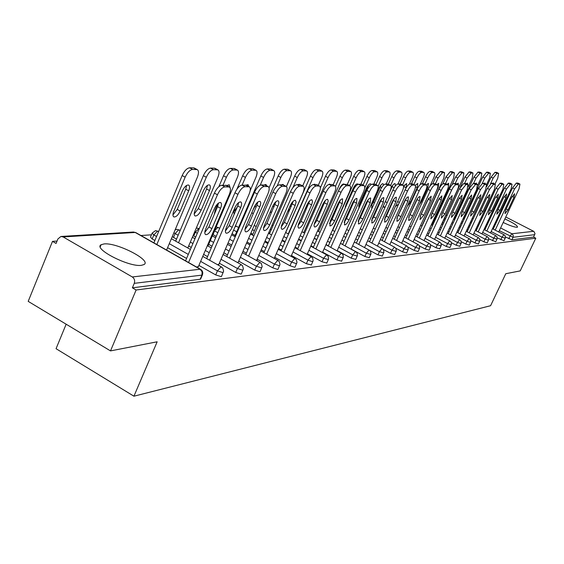 <?xml version="1.0" encoding="UTF-8"?>
<svg xmlns="http://www.w3.org/2000/svg" width="564" height="564" viewBox="0 0 564 564"><rect width="100%" height="100%" fill="white"/><g stroke="black" fill="none" stroke-linecap="round" stroke-linejoin="round"><path stroke-width="0.85" d="M496.99 219.065L497.695 219.502M503.194 222.477C509.849 225.635 514.46 227.236 517.033 227.285L517.519 227.123C517.526 225.586 513.31 222.851 504.872 218.917M104.114 243.923L101.132 244.72C92.834 248.738 128.966 267.294 141.395 265.334L144.074 264.53C151.808 260.307 116.981 242.4 104.114 243.923M66.15 324.201L56.055 348.7L133.929 396.196L490.588 305.716L505.781 273.716L520.205 270.896L535.8 238.191L136.114 290.002L110.509 350.9L28.2 301.366L52.501 241.357L56.076 243.444L57.873 239.009L60.919 236.471L63.154 236.936L132.3 276.959L200.114 269.239L135.226 232.467L63.154 236.936M456.551 214.687L455.627 214.743M447.181 215.3L446.364 215.356M151.427 234.828L140.937 235.519M57.042 241.061L52.501 241.357M200.735 278.785L200.171 279.25L132.378 287.823L136.114 290.002M200.171 279.25L201.947 275.112L134.267 283.339L132.378 287.823M134.267 283.339C135.106 280.646 134.451 278.524 132.3 276.959M492.957 210.435L493.754 210.844M499.478 213.777L500.212 214.151M505.774 217.006L533.875 231.423L535.003 233.574L533.607 237.063L535.8 238.191M133.929 396.196L157.159 341.791L110.509 350.9M499.048 216.625L498.259 216.364M196.547 267.033L198.429 266.539M504.012 240.736L497.236 237.881M533.607 237.063L511.865 239.813L505.464 236.986M487.24 242.844L483.87 241.808L479.894 239.735M469.262 245.107L465.744 244.05L461.267 241.702M449.945 247.54L446.258 246.454L441.196 243.782M429.134 250.162L425.263 249.041L419.482 245.974M406.644 252.989L402.576 251.847L395.886 248.273M382.272 256.049L377.979 254.879L369.977 250.578M355.764 259.377L351.217 258.185L337.216 250.585M328.354 245.777L326.041 244.522M316.82 239.517L314.324 238.163M326.831 263.007L322.009 261.788L307.394 253.786M297.834 248.555L295.148 247.088M285.187 241.632L282.282 240.038M269.74 233.172L268.746 232.629M295.127 266.983L294.739 267.287L289.981 265.743L274.71 257.297M264.354 251.572L261.231 249.845M250.409 243.859L247.039 241.998M235.146 235.421L232.058 233.715M195.673 237.084L193.071 235.604M260.223 271.354L259.778 271.707L254.724 270.093L238.72 261.153M227.454 254.85L223.816 252.82M212.008 246.214L208.666 244.353M237.444 262.514L238.283 262.161M154.881 240.49L152.174 238.96L150.489 237.07L152.033 233.39M221.617 276.177L221.095 276.6L215.709 274.915L198.909 265.404M186.578 258.432L167.593 247.688M217.542 264.713L218.874 264.29M176.511 239.143L172.267 236.626M241.413 273.702L240.941 274.09L235.717 272.44L219.333 263.226M207.552 256.599L203.625 254.392M191.267 247.441L188.658 245.974M256.352 260.427L257.113 260.342L256.74 260.131M216.209 236.415L212.868 234.553M278.101 269.113L277.692 269.444L272.786 267.865L257.156 259.179M246.362 253.173L242.992 251.304M231.698 245.023L228.053 242.999M311.349 264.953L306.372 263.719L291.433 255.499M281.492 250.028L278.595 248.442M268.217 242.731L265.087 241.011M252.848 234.279L250.86 233.179M341.622 261.153L336.941 259.948L322.636 252.15M313.436 247.138L310.947 245.777M301.366 240.56L298.68 239.094M369.307 257.678L364.887 256.493L351.161 249.084M342.623 244.466L340.473 243.303M331.597 238.509L329.277 237.254M394.708 254.491L390.528 253.328L383.266 249.436M418.114 251.544L414.145 250.416L407.934 247.11M439.737 248.83L435.958 247.723L430.558 244.868M459.78 246.306L456.177 245.227L451.426 242.724M478.413 243.958L474.966 242.908L470.75 240.701M495.77 241.773L488.72 238.791M218.487 203.082L217.577 206.657L208.906 226.947L204.81 232.424M185.57 260.808L214.405 193.128C216.682 188.355 219.135 185.725 221.772 185.239L226.594 185.507M221.772 185.239L224.81 186.881L229.245 186.945C230.859 187.904 230.866 190.442 229.259 194.552L198.295 266.835M188.559 262.507L217.443 194.784L214.405 193.128M220.58 208.299L211.888 228.603C209.857 232.721 207.813 234.73 205.74 234.645C204.513 233.961 204.499 232.079 205.698 228.998L214.44 208.532C216.47 204.415 218.508 202.413 220.552 202.525C221.793 203.251 221.8 205.176 220.58 208.299L217.577 206.657M224.81 186.881C222.181 187.375 219.727 190.012 217.443 194.784M180.177 211.021L188.7 190.829C189.892 187.72 189.842 185.789 188.545 185.034C186.43 184.872 184.365 186.832 182.362 190.921L173.79 211.267C172.619 214.341 172.676 216.231 173.959 216.95C176.102 217.084 178.175 215.103 180.177 211.021L177.237 209.392L185.746 189.208L186.606 185.429M166.591 250.056L197.365 177.223C198.93 173.134 198.866 170.589 197.174 169.581L192.592 169.419C189.885 169.856 187.403 172.45 185.154 177.188L182.165 175.559L153.887 242.858M156.827 244.522L185.154 177.188M196.554 169.468L193.579 167.86L189.603 167.804L192.592 169.419M172.944 214.912L177.237 209.392M193.579 167.86L194.587 168.185M182.165 175.559C184.414 170.821 186.888 168.234 189.603 167.804M238.664 202.554L237.754 205.945L229.252 225.713L225.417 230.951M206.692 258.608L234.934 192.768C237.162 188.122 239.531 185.563 242.034 185.084L246.567 185.33M242.034 185.084L245.002 186.691L249.196 186.747C250.726 187.678 250.698 190.146 249.112 194.164L218.747 264.579M209.618 260.251L237.916 194.383L234.934 192.768M240.694 207.545L232.171 227.327C230.197 231.318 228.23 233.277 226.27 233.207C225.106 232.544 225.121 230.711 226.305 227.694L234.871 207.763C236.852 203.766 238.805 201.82 240.743 201.919C241.914 202.617 241.9 204.492 240.694 207.545L237.754 205.945M245.002 186.691C242.506 187.17 240.144 189.737 237.916 194.383M257.804 202.053L256.902 205.275L248.562 224.535L244.973 229.555M226.728 256.514L254.413 192.43C256.585 187.904 258.862 185.415 261.245 184.943L265.524 185.168M261.245 184.943L264.156 186.508L268.126 186.557C269.571 187.459 269.522 189.871 267.956 193.79L238.163 262.436M229.597 258.122L257.325 194.002L254.413 192.43M259.778 206.833L251.424 226.108C249.499 229.992 247.61 231.903 245.756 231.839C244.649 231.198 244.684 229.407 245.848 226.46L254.258 207.044C256.183 203.153 258.058 201.256 259.898 201.348C261.005 202.018 260.97 203.851 259.778 206.833L256.902 205.275M264.156 186.508C261.781 186.98 259.503 189.476 257.325 194.002M275.986 201.588L266.913 223.422L263.55 228.216M245.77 254.54L272.898 192.105C275.028 187.699 277.227 185.267 279.497 184.816L283.537 185.013M279.497 184.816L282.345 186.332L286.11 186.381C287.485 187.248 287.4 189.603 285.863 193.438L256.627 260.392M248.576 256.098L275.754 193.635L272.898 192.105M277.918 206.156L269.719 224.951C267.844 228.73 266.025 230.591 264.262 230.542C263.212 229.922 263.268 228.173 264.417 225.29L272.666 206.353C274.541 202.575 276.353 200.721 278.094 200.798C279.145 201.454 279.088 203.237 277.918 206.156L275.098 204.633M282.345 186.332C280.082 186.79 277.883 189.229 275.754 193.635M293.28 201.151L284.376 222.364L281.232 226.939M263.874 252.658L290.481 191.795C292.561 187.495 294.69 185.126 296.854 184.682L300.675 184.865M296.854 184.682L299.646 186.169L303.213 186.212C304.518 187.051 304.412 189.349 302.896 193.107L274.231 258.382M266.631 254.181L293.28 193.29L290.481 191.795M295.169 205.515L287.125 223.852C285.299 227.532 283.544 229.351 281.866 229.301L281.168 227.962L281.662 225.233L290.171 205.698C292.004 202.018 293.745 200.213 295.402 200.283L296.107 202.053L295.169 205.515L292.406 204.027M299.646 186.169C297.482 186.613 295.36 188.989 293.28 193.29M309.749 200.742L301.007 221.349L298.067 225.713M281.119 250.867L307.218 191.506C309.255 187.311 311.307 184.992 313.38 184.562L317.003 184.731M315.234 184.548L314.811 184.16L313.373 184.562L316.115 186.014L319.506 186.057C320.747 186.867 320.62 189.109 319.125 192.782L291.066 256.338M283.819 252.355L309.96 192.966L307.218 191.506M311.61 204.894L303.707 222.808C301.923 226.39 300.231 228.159 298.638 228.124L297.982 226.813L298.49 224.148L306.844 205.077C308.628 201.489 310.306 199.726 311.885 199.79L312.541 201.517L311.61 204.894L308.896 203.449M316.115 186.014C314.049 186.444 311.998 188.764 309.96 192.966M201.122 210.21L209.484 190.54C210.661 187.502 210.633 185.619 209.406 184.886C207.404 184.738 205.423 186.649 203.47 190.625L195.059 210.442C193.903 213.439 193.938 215.286 195.158 215.977C197.181 216.097 199.17 214.172 201.122 210.21L198.246 208.624L206.593 188.961L207.46 185.344M187.812 247.977L217.887 177.286C219.438 173.289 219.41 170.807 217.803 169.842L213.467 169.686C210.894 170.117 208.511 172.64 206.311 177.251L203.378 175.665L175.665 241.138M178.548 242.76L206.311 177.251M217.225 169.736L214.313 168.171L210.541 168.114L213.467 169.686M194.206 213.925L198.246 208.624M214.313 168.171L215.237 168.46M203.378 175.665C205.578 171.054 207.968 168.537 210.541 168.114M217.845 203.59L215.251 209.66L214.461 213.939M230.02 187.586L229.21 184.752L226.806 185.619M207.961 246.01L237.373 177.35C238.903 173.437 238.903 171.019 237.381 170.088L233.277 169.94C230.831 170.363 228.533 172.817 226.383 177.315L223.513 175.764L218.86 186.677M223.006 185.225L226.383 177.315M236.845 169.99L233.997 168.46L230.415 168.403L233.277 169.94M214.398 212.981L215.117 212.402M227.207 185.838L227.25 185.274M233.997 168.46L234.843 168.728M223.513 175.764C225.656 171.273 227.962 168.819 230.415 168.403M235.428 206.607L233.672 211.387L234.138 214.045M248.851 186.557L248.026 184.618L246.172 185.133M250.212 190.597L255.901 177.399C257.403 173.585 257.438 171.223 255.993 170.321L252.094 170.18C249.767 170.589 247.547 172.986 245.446 177.371L242.633 175.862L236.915 189.187M242.132 185.084L245.446 177.371M255.492 170.229L252.7 168.735L249.295 168.685L252.094 170.18M233.588 212.085L237.148 207.192L238.219 204.704M252.7 168.735L253.476 168.974M242.633 175.862C244.734 171.484 246.954 169.087 249.295 168.685M251.911 212.466L252.594 213.354L253.405 213.34M266.687 185.789L265.94 184.498L264.276 184.922M269.056 187.763L273.533 177.456C275.013 173.719 275.07 171.414 273.702 170.54L270.001 170.413C267.773 170.814 265.637 173.148 263.578 177.427L260.822 175.954L234.68 236.499M260.216 185.203L263.578 177.427M273.237 170.455L270.494 169.003L267.251 168.953L270.001 170.413M252.869 210.245L256.648 203.174M270.494 169.003L271.213 169.221M260.822 175.954C262.873 171.682 265.024 169.348 267.251 168.953M269.959 212.572L271.989 211.761M283.579 185.034L283.001 184.379L281.422 184.802M286.392 186.536L290.333 177.505C291.799 173.846 291.877 171.597 290.573 170.751L287.055 170.631C284.926 171.019 282.86 173.303 280.844 177.477L278.144 176.038L252.489 235.11M277.15 185.972L280.844 177.477M290.136 170.673L287.45 169.249L284.362 169.207L287.055 170.631M287.45 169.249L288.112 169.454M278.144 176.038C280.153 171.872 282.226 169.595 284.362 169.207M325.449 200.354L316.876 220.39L314.134 224.535M297.566 249.168L323.172 191.224C325.167 187.128 327.155 184.872 329.129 184.449L332.57 184.597M329.129 184.449L331.815 185.859L335.044 185.901C336.222 186.691 336.081 188.884 334.6 192.479L307.119 254.399M300.21 250.613L325.858 192.648L323.172 191.224M327.282 204.309L319.52 221.807C317.779 225.297 316.15 227.031 314.627 227.003L314.014 225.727L314.529 223.111L322.735 204.478C324.476 200.988 326.098 199.268 327.606 199.318L328.213 201.003L327.282 204.309L324.624 202.899M331.815 185.859C329.841 186.289 327.853 188.552 325.858 192.648M287.569 211.634L290.375 208.666M299.717 184.661L299.272 184.266L297.764 184.682M302.685 185.937L306.358 177.554C307.81 173.973 307.909 171.773 306.661 170.955L303.319 170.843C301.282 171.223 299.28 173.451 297.306 177.526L294.655 176.123L269.472 233.778M292.836 187.749L297.306 177.526M306.259 170.878L303.622 169.489L300.675 169.447L303.319 170.843M303.622 169.489L304.236 169.672M294.655 176.123C296.629 172.048 298.631 169.827 300.675 169.447M340.437 199.994L332.027 219.466L329.468 223.407M313.26 247.54L338.393 190.963C340.346 186.959 342.27 184.752 344.167 184.336L347.431 184.477M344.167 184.336L346.797 185.718L349.87 185.753C350.998 186.522 350.836 188.665 349.377 192.19L322.453 252.559M315.854 248.957L341.03 192.352L338.393 190.963M342.242 203.752L334.621 220.855C332.922 224.261 331.343 225.952 329.891 225.931L330.243 221.13L337.906 203.914C339.606 200.509 341.171 198.824 342.609 198.866L342.242 203.752L339.641 202.37M346.797 185.718C344.907 186.134 342.982 188.348 341.03 192.352M304.842 209.618L309.107 201.418M318.237 185.387L321.67 177.604C323.094 174.093 323.214 171.942 322.03 171.146L318.843 171.04C316.89 171.414 314.952 173.592 313.02 177.575L310.419 176.208L285.694 232.516M288.253 233.912L313.02 177.575M321.649 171.075L319.062 169.722L316.249 169.679L318.843 171.04M319.062 169.722L319.633 169.891M310.419 176.208C312.35 172.224 314.296 170.046 316.249 169.679M354.749 199.656L346.507 218.585L344.125 222.322M328.255 245.996L352.93 190.71C354.848 186.79 356.709 184.632 358.528 184.231L361.63 184.357M358.528 184.231L361.108 185.584L364.041 185.619C365.119 186.36 364.936 188.454 363.498 191.908L337.117 250.804M330.807 247.377L355.517 192.07L352.93 190.71M356.547 203.216L349.053 219.946C347.396 223.266 345.866 224.923 344.477 224.909L344.865 220.207L352.394 203.371C354.058 200.044 355.574 198.401 356.949 198.436L356.547 203.216L353.988 201.863M361.108 185.584C359.296 185.986 357.435 188.15 355.517 192.07M330.067 184.442L329.665 184.061L327.458 185.196M333.098 184.879L336.306 177.646C337.716 174.205 337.85 172.105 336.722 171.329L333.676 171.23C331.808 171.597 329.933 173.726 328.036 177.625L325.484 176.278L320.366 187.882M303.714 232.678L328.036 177.625M336.363 171.266L333.825 169.94L331.131 169.898L333.676 171.23M333.825 169.94L334.353 170.095M325.484 176.278C327.374 172.387 329.256 170.257 331.131 169.898M368.44 199.346L360.361 217.746L358.154 221.278M342.602 244.515L366.833 190.463C368.715 186.635 370.52 184.527 372.261 184.132L375.222 184.245M372.261 184.132L374.792 185.45L377.598 185.486C378.62 186.205 378.43 188.256 377.013 191.647L351.139 249.133M345.105 245.869L369.378 191.795L366.833 190.463M370.224 202.709L362.863 219.072C361.242 222.315 359.762 223.936 358.436 223.929L358.852 219.326L366.255 202.857C367.876 199.607 369.349 197.999 370.661 198.027L370.224 202.709L367.714 201.383M374.792 185.45C373.058 185.852 371.253 187.96 369.378 191.795M344.266 184.336L343.878 183.963C342.51 183.906 341.03 185.486 339.422 188.714L338.837 190.026M330.56 222.068L340.339 200.1M347.318 184.414L350.314 177.688C351.703 174.318 351.858 172.253 350.773 171.505L347.868 171.414C346.077 171.773 344.251 173.853 342.397 177.667L339.895 176.356L335.495 186.268M318.498 231.494L342.397 177.667M350.441 171.449L347.946 170.145L345.365 170.109L347.868 171.414M341.58 185.972L341.84 184.992M347.946 170.145L348.439 170.293M339.895 176.356C341.749 172.542 343.575 170.462 345.365 170.109M381.546 199.05L373.629 216.936L371.584 220.263M356.335 243.098L380.143 190.23C381.983 186.487 383.739 184.421 385.409 184.033L388.229 184.139M385.409 184.033L387.898 185.33L390.577 185.359C391.557 186.057 391.346 188.066 389.95 191.386L364.577 247.54M358.789 244.423L382.632 191.534L380.143 190.23M383.323 202.215L376.089 218.24C374.496 221.405 373.065 222.992 371.796 222.984L372.247 218.479L379.523 202.356C381.109 199.184 382.533 197.612 383.795 197.633L383.323 202.215L380.855 200.925M387.898 185.33C386.234 185.718 384.479 187.784 382.632 191.534M357.914 184.372L357.491 183.871C356.18 183.815 354.742 185.373 353.17 188.524L346.007 204.577L345.133 208.179M360.826 184.216L363.731 177.73C365.098 174.424 365.268 172.401 364.231 171.675L361.454 171.59C359.74 171.935 357.964 173.98 356.145 177.709L353.684 176.426L349.588 185.612M332.661 230.359L356.145 177.709M363.921 171.618L361.475 170.349L359 170.314L361.454 171.59M345.274 206.706L346.529 205.063M354.129 188.418L355.433 184.978M361.475 170.349L361.933 170.483M353.684 176.426C355.503 172.697 357.28 170.659 359 170.314M394.095 198.782L386.354 216.167L384.465 219.283M369.498 241.744L392.889 190.012C394.694 186.339 396.4 184.322 398.008 183.942L400.701 184.04M398.008 183.942L400.454 185.211L403.013 185.239C403.951 185.916 403.732 187.89 402.351 191.147L377.457 246.017M371.909 243.042L395.336 191.281L392.889 190.012M395.879 201.743L388.765 217.436C387.207 220.538 385.818 222.082 384.599 222.089L385.078 217.669L392.234 201.884C393.785 198.782 395.167 197.238 396.372 197.252L395.879 201.743L393.46 200.481M400.454 185.211C398.847 185.591 397.148 187.615 395.336 191.281M371.013 184.647L370.541 183.779C369.286 183.737 367.89 185.253 366.346 188.341L359.303 204.055L358.782 208.426M373.742 184.125L376.59 177.766C377.943 174.523 378.127 172.549 377.14 171.844L374.482 171.752C372.825 172.098 371.105 174.093 369.321 177.745L366.903 176.49L363.047 185.098M364.682 188.101L369.321 177.745M376.844 171.787L374.44 170.54L372.071 170.504L374.482 171.752M358.605 206.036L360.734 202.652L368.461 184.971M374.44 170.54L374.863 170.666M366.903 176.49C368.687 172.838 370.407 170.843 372.071 170.504M406.129 198.542L396.83 218.324M382.117 240.447L405.114 189.793C406.884 186.205 408.547 184.224 410.091 183.857L412.665 183.942M410.091 183.857L412.488 185.098L414.942 185.119C415.837 185.782 415.612 187.713 414.244 190.914L389.816 244.557M384.493 241.716L407.518 191.041L405.114 189.793M407.92 201.299L400.926 216.668C399.404 219.699 398.057 221.215 396.887 221.222L397.387 216.893L404.423 201.426C405.946 198.394 407.286 196.885 408.449 196.892L407.92 201.299L405.544 200.058M412.488 185.098C410.952 185.464 409.295 187.445 407.518 191.041M383.499 185.147L383.055 183.695C381.856 183.66 380.496 185.147 378.987 188.157L372.057 203.562L371.634 207.912L372.198 207.883M386.129 184.033L388.934 177.808C390.274 174.621 390.464 172.683 389.52 171.999L386.974 171.914C385.381 172.253 383.71 174.205 381.955 177.787L379.579 176.553L375.955 184.632M378.162 186.219L381.955 177.787M389.238 171.942L386.876 170.723L384.606 170.688L386.974 171.914M371.394 205.395L373.382 202.187L380.954 184.978M386.876 170.723L387.278 170.836M379.579 176.553C381.334 172.979 383.005 171.026 384.606 170.688M417.677 198.324L408.703 217.394M394.236 239.207L416.845 189.589C418.587 186.071 420.201 184.132 421.689 183.772L424.149 183.85M421.689 183.772L424.043 184.985L426.398 185.006C427.258 185.655 427.011 187.544 425.672 190.688L401.681 243.169M396.57 240.447L419.207 190.815L416.845 189.589M419.489 200.862L412.601 215.934C411.114 218.895 409.802 220.383 408.674 220.397L409.21 216.146L416.126 200.988C417.614 198.02 418.918 196.54 420.032 196.547L419.489 200.862L417.149 199.649M424.043 184.985C422.563 185.344 420.948 187.29 419.207 190.815M383.471 205.726L383.858 207.348L385.367 206.643M395.322 185.972L395.075 183.61C393.919 183.582 392.607 185.041 391.127 187.988L391.028 188.2M398.029 183.942L400.792 177.843C402.111 174.713 402.315 172.817 401.406 172.147L398.967 172.069C397.437 172.401 395.808 174.318 394.088 177.822L391.754 176.617L388.335 184.195M390.662 185.401L394.088 177.822M381.37 199.635L372.98 218.226M401.145 172.098L398.819 170.899L396.64 170.871L398.967 172.069M384.239 204.027L392.953 184.985M398.819 170.899L399.192 171.005M391.754 176.617C393.475 173.113 395.103 171.195 396.64 170.871M428.76 198.126L420.124 216.484M405.876 238.008L428.118 189.391C429.824 185.944 431.397 184.04 432.828 183.688L435.182 183.765M432.828 183.688L435.147 184.879L437.403 184.9C438.221 185.528 437.974 187.382 436.649 190.47L413.088 241.829M408.174 239.228L430.438 190.59L428.118 189.391M430.6 200.446L423.825 215.222L420.011 219.6L420.561 215.427L427.364 200.565L431.164 196.216L430.6 200.446L428.302 199.254M435.147 184.879C433.716 185.232 432.144 187.142 430.438 190.59M406.059 187.96L406.63 183.533L403.584 186.317M395.35 206.579L398.642 204.048M409.365 184.083L412.185 177.879C413.49 174.805 413.701 172.944 412.834 172.288L410.493 172.217C409.013 172.542 407.434 174.424 405.742 177.857L403.443 176.673L400.158 183.927M402.513 184.978L405.742 177.857M412.58 172.246L410.303 171.068L408.202 171.04L410.493 172.217M403.549 187.318L404.473 185.006M403.443 176.673C405.135 173.24 406.722 171.364 408.202 171.04M439.405 197.964L431.122 215.582M417.071 236.859L438.947 189.208C440.625 185.824 442.155 183.956 443.537 183.61L445.8 183.681M443.537 183.61L445.814 184.781L447.978 184.802C448.775 185.408 448.514 187.234 447.203 190.265L424.057 240.553M419.327 238.057L441.231 190.378L438.947 189.208M441.281 200.051L434.618 214.539L430.903 218.832L431.474 214.743L438.179 200.164L441.866 195.891L441.281 200.051L439.025 198.881M445.814 184.781C444.439 185.126 442.909 186.994 441.231 190.378M407.236 206.311L410.655 202.06L417.233 187.622L417.741 183.455L415.28 185.415M420.025 184.752L423.148 177.907C424.431 174.889 424.657 173.063 423.825 172.429L421.569 172.358C420.152 172.676 418.608 174.523 416.944 177.893L414.688 176.729L411.452 183.843M413.898 184.583L416.944 177.893M423.585 172.387L421.343 171.237L419.32 171.202L421.569 172.358M415.365 185.591L415.555 185.034M414.688 176.729C416.352 173.359 417.896 171.519 419.32 171.202M449.635 197.844L441.718 214.68M427.843 235.759L449.367 189.025C451.017 185.704 452.504 183.871 453.844 183.533L456.008 183.603M453.844 183.533L456.086 184.682L458.165 184.703C458.92 185.295 458.652 187.086 457.362 190.061L434.611 239.326M430.064 236.929L451.616 190.174L449.367 189.025M451.567 199.663L445.003 213.883L441.393 218.099L441.979 214.08L448.577 199.776L452.173 195.588L451.567 199.663L449.339 198.521M456.086 184.682C454.753 185.02 453.266 186.853 451.616 190.174M419.017 205.24L421.428 201.644L427.907 187.474L428.436 183.385L426.299 184.957M429.881 186.282L433.695 177.942C434.971 174.974 435.204 173.176 434.4 172.563L432.236 172.492C430.861 172.81 429.359 174.621 427.724 177.921L425.51 176.786L422.323 183.765M424.854 184.216L427.724 177.921M434.174 172.521L431.968 171.393L430.022 171.364L432.236 172.492M425.51 176.786C427.138 173.479 428.647 171.675 430.022 171.364M459.456 197.774L451.947 213.756M438.221 234.702L459.399 188.848L463.763 183.462L465.843 183.526M463.763 183.462L465.97 184.583L467.965 184.604L467.147 189.871L444.784 238.149M440.399 235.844L461.613 189.976L459.399 188.848M461.472 199.296L455.007 213.255L451.489 217.387L452.095 213.439L458.588 199.402L462.085 195.285L461.472 199.296L459.279 198.168M465.97 184.583L461.613 189.976M431.037 202.702L438.186 187.333L438.736 183.314L436.846 184.618M421.787 226.065L443.861 177.97L444.587 172.69L442.507 172.626L438.108 177.956L435.923 176.835L432.785 183.688M435.394 183.871L438.108 177.956M444.376 172.647L442.197 171.541L440.329 171.512L442.507 172.626M435.923 176.835L440.329 171.512M471.01 198.937L464.644 212.649L461.218 216.703L461.838 212.825L468.233 199.043L471.645 195.003L471.01 198.937L468.86 197.83L461.881 212.741M448.211 233.679L469.065 188.679L473.323 183.392L475.325 183.448M473.323 183.392L475.494 184.498L477.419 184.513L476.58 189.68L454.584 237.014M450.361 234.8L471.243 189.786L469.065 188.679M475.494 184.498L471.243 189.786M448.408 186.472L448.662 183.244L447.012 184.301M431.946 225.156L453.66 178.005L454.408 172.817L452.406 172.753L448.112 177.984L445.962 176.892L442.733 183.92M445.532 183.596L448.112 177.984M454.203 172.774L452.06 171.689L450.255 171.66L452.406 172.753M445.962 176.892L450.255 171.66M477.75 198.253L471.624 211.408M457.855 232.692L478.385 188.517L482.537 183.321L484.462 183.378M482.537 183.321L484.673 184.407L486.528 184.428L485.674 189.504L464.045 235.928M459.97 233.799L480.521 189.603L478.385 188.517M480.218 198.591L473.943 212.057L470.602 216.04L471.236 212.226L477.539 198.69L480.866 194.728L480.218 198.591L478.138 197.527M484.673 184.407L480.521 189.603M458.419 184.922L458.236 183.18L456.819 184.012M441.753 224.282L463.107 178.034L463.876 172.936L461.944 172.873L457.756 178.012L455.641 176.941L452.018 184.802M455.219 183.526L457.756 178.012M463.686 172.901L461.578 171.83L459.836 171.801L461.944 172.873M455.641 176.941L459.836 171.801M467.154 231.741L487.374 188.362L491.427 183.258L493.281 183.307M491.427 183.258L493.535 184.322L495.319 184.336L494.452 189.335L473.168 234.878M469.234 232.826L489.481 189.426L487.374 188.362M489.101 198.26L482.918 211.493L479.661 215.406L480.302 211.655L486.513 198.359L489.756 194.46L489.101 198.26L487.092 197.238M493.535 184.322L489.481 189.426M457.411 201.94L457.277 202.504M467.711 184.477L467.478 183.117L466.28 183.744M468.275 186.606L472.23 178.062L473.013 173.049L471.159 172.993L467.062 178.041L464.983 176.983L460.302 187.121M464.56 183.455L467.062 178.041M472.829 173.014L470.757 171.964L469.079 171.942L471.159 172.993M464.983 176.983L469.079 171.942M476.129 230.824L496.052 188.207L500.014 183.194L501.798 183.244M500.014 183.194L502.087 184.245L503.807 184.259L502.926 189.166L481.98 233.87M478.18 231.896L498.125 189.257L496.052 188.207M497.674 197.943L491.582 210.943L488.403 214.792L489.058 211.105L495.178 198.034L498.343 194.206L497.674 197.943L495.735 196.949M502.087 184.245L498.125 189.257M476.658 184.125L476.404 183.053L475.424 183.497M477.779 185.105L481.043 178.083L481.839 173.162L480.049 173.106L476.051 178.069L474 177.033L454.323 219.495M473.584 183.392L476.051 178.069M481.67 173.127L479.626 172.098L477.997 172.076L480.049 173.106M474 177.033L477.997 172.076M484.807 229.943L504.435 188.059L508.305 183.138L510.025 183.18M508.305 183.138L510.349 184.167L512.006 184.181L511.111 189.003L490.497 232.897M486.824 230.993L506.472 189.095L504.435 188.059M505.957 197.633L499.958 210.414L496.849 214.193L497.519 210.569L503.546 197.724L506.641 193.953L505.957 197.633L504.082 196.674M510.349 184.167L506.472 189.095M485.287 183.793L485.026 182.997L484.215 183.314L486.344 184.393M486.598 184.463L489.552 178.111L490.37 173.268L488.643 173.218L484.73 178.097L482.714 177.075L463.319 218.804M482.276 183.378L484.73 178.097M490.208 173.24L488.191 172.224L486.619 172.203L488.643 173.218M482.714 177.075L486.619 172.203M493.19 229.09L512.528 187.918L516.321 183.074L517.978 183.117M516.321 183.074L518.33 184.09L519.938 184.104L519.028 188.848L498.731 231.952M495.185 230.119L514.544 188.933L512.528 187.918M513.973 197.329L508.051 209.907L505.02 213.622L505.689 210.055L511.633 197.421L514.657 193.713L513.973 197.329L512.154 196.413M518.33 184.09L514.544 188.933M493.613 183.476L493.359 182.94L492.576 183.251M494.973 184.167L497.786 178.139L498.618 173.374L496.947 173.324L493.126 178.125L491.131 177.117L486.739 186.55M490.511 183.73L493.126 178.125M498.456 173.345L496.475 172.344L494.959 172.323L496.947 173.324M491.131 177.117L494.959 172.323M200.594 279.109L202.37 274.971L201.947 275.112L202.102 271.785L200.114 269.239L200.756 269.423M202.504 274.647L202.37 274.971C203.237 272.574 202.61 270.678 200.502 269.275L135.642 232.516L133.125 232.044L61.398 236.443M485.512 210.753L484.405 210.823M481.106 217.88L481.973 218.331M487.846 221.356L488.635 221.765M494.339 224.712L495.072 225.085M500.62 227.948L511.886 233.764L533.636 231.289M534.75 234.666L513.057 237.303L511.865 239.813M508.827 238.727L510.011 236.21L511.886 233.764L512.366 234.081L513.254 235.569L513.057 237.303L499.33 230.69M465.92 212.945L466.343 212.304M215.709 274.915L217.45 270.875L200.636 261.379M188.291 254.413L169.285 243.683M156.559 236.492L153.845 234.962L152.174 238.96M133.478 232.016L135.903 232.671M155.452 230.676L152.16 233.087L153.845 234.962L157.511 231.085L158.131 231.268M221.49 276.473L223.605 271.115L222.787 268.076L221.046 266.857L217.45 270.875L222.836 272.574L223.351 272.151M235.717 272.44L237.43 268.506L221.025 259.299M209.23 252.686L205.303 250.479M192.93 243.535L190.322 242.076M178.161 235.251L175.129 233.552L173.486 237.444M254.724 270.093L256.401 266.257L240.384 257.325M229.104 251.029L225.466 249.006M213.643 242.407L210.302 240.546M197.294 233.292L195.356 232.206L193.741 236.006M272.786 267.865L274.435 264.121L258.791 255.443M247.977 249.45L244.614 247.582M233.299 241.307L229.654 239.284M217.803 232.706L214.602 230.93L213.009 234.638M289.981 265.743L291.595 262.091L276.311 253.652M265.94 247.934L262.817 246.207M251.988 240.229L248.611 238.368M236.711 231.797L233.616 230.098M306.372 263.719L307.958 260.152L293.005 251.939M283.05 246.475L280.16 244.889M269.768 239.185L266.638 237.465M254.385 230.739L252.397 229.647M322.009 261.788L323.567 258.298L308.938 250.31M299.371 245.079L296.685 243.613M286.709 238.163L283.805 236.577M271.249 229.717L270.255 229.174M336.941 259.948L338.471 256.535L324.152 248.745M314.952 243.74L312.456 242.386M302.868 237.169L300.175 235.703M351.217 258.185L352.726 254.843L338.703 247.251M329.834 242.449L327.522 241.195M318.3 236.203L315.798 234.85M364.887 256.493L366.36 253.229L352.627 245.819M344.082 241.209L341.932 240.052M333.049 235.258L330.73 234.011M377.979 254.879L379.431 251.685L365.973 244.452M357.724 240.017L355.722 238.946M347.163 234.342L345.006 233.186M390.528 253.328L391.959 250.197L378.761 243.133M370.795 238.868L368.941 237.881M360.678 233.454L358.676 232.382M402.576 251.847L403.979 248.773L391.035 241.871M383.337 237.761L381.616 236.845M373.636 232.594L371.775 231.6M414.145 250.416L415.527 247.406L402.83 240.659M395.378 236.697L393.778 235.851M386.065 231.748L384.345 230.831M425.263 249.041L426.624 246.087L414.159 239.488M406.947 235.667L405.467 234.885M398.008 230.93L396.407 230.084M435.958 247.723L437.297 244.825L425.066 238.361M418.079 234.673L416.704 233.947M409.478 230.133L407.998 229.351M446.258 246.454L447.576 243.606L435.556 237.282M428.788 233.715L427.512 233.045M420.518 229.365L419.137 228.639M456.177 245.227L457.482 242.435L445.673 236.238M439.102 232.791L437.918 232.171M431.136 228.61L429.86 227.941M465.744 244.05L467.02 241.3L455.416 235.23M449.043 231.896L447.95 231.318M441.372 227.877L440.188 227.257M433.399 223.704L432.764 223.379M474.966 242.908L476.227 240.215L464.821 234.257M458.624 231.028L457.615 230.5M451.228 227.165L450.135 226.594M443.551 223.161L442.514 222.618M435.57 218.994L434.936 218.663M483.87 241.808L485.118 239.157L473.894 233.32M467.88 230.19L466.943 229.703M460.746 226.474L459.731 225.945M453.336 222.618L452.243 222.047M445.652 218.613L444.615 218.078M492.471 240.743L493.697 238.142L482.664 232.41M476.813 229.372L475.945 228.928M469.925 225.797L468.987 225.311M462.783 222.089L461.768 221.56M454.993 218.049L454.267 217.669M500.783 239.721L501.995 237.162L491.138 231.536M485.442 228.589L484.645 228.173M478.787 225.142L477.927 224.698M471.892 221.567L470.954 221.088M493.782 227.821L493.056 227.447M487.352 224.5L486.563 224.091M480.697 221.06L479.83 220.616M202.772 256.394L221.631 267.019M173.909 232.735L175.129 233.552L178.661 229.774L179.232 229.936M241.3 273.97L243.373 268.753L242.576 265.785L240.898 264.601L237.43 268.506L242.647 270.163L243.126 269.775M223.097 254.484L241.434 264.749M194.686 231.804L195.356 232.206L198.761 228.526L199.261 228.66L197.118 228.11M260.117 271.594L262.147 266.504L261.365 263.614L259.743 262.457L256.401 266.257L261.456 267.879L261.893 267.526M242.407 252.665L260.237 262.584M214.454 230.852L217.887 227.341L218.374 227.475M278.003 269.338L279.998 264.368L279.236 261.541L277.664 260.413L274.435 264.121L279.335 265.707L279.744 265.376M260.758 250.931L278.115 260.533M238.586 227.454L236.394 226.249L235.082 226.7M295.035 267.188L296.988 262.338L296.241 259.574L294.718 258.474L291.595 262.091L296.361 263.635L296.734 263.339M278.228 249.274L295.134 258.58M235.428 225.896L236.556 226.34M311.265 265.136L313.119 260.801L312.682 258.037L310.976 256.627L307.958 260.152L312.583 261.668L312.935 261.386M294.88 247.695L311.363 256.726M326.76 263.176L328.572 258.939L328.149 256.239L326.486 254.857L323.567 258.298L328.389 259.525M310.771 246.186L326.845 254.949M341.551 261.308L343.335 257.163L342.919 254.519L341.305 253.173L338.471 256.535L343.152 257.748M325.943 244.741L341.798 253.504M355.701 259.525L357.456 255.471L357.047 252.883L355.468 251.558L352.726 254.843L357.266 256.049M340.452 243.352L355.933 251.868M369.244 257.811L370.964 253.842L370.569 251.311L369.032 250.021L366.36 253.229L370.781 254.42M354.34 242.026L369.462 250.296M382.216 256.176L383.915 252.284L383.52 249.803L382.018 248.541L379.431 251.685L383.724 252.855M367.643 240.75L382.42 248.802M394.659 254.604L396.323 250.797L395.935 248.357L394.476 247.124L391.959 250.197L396.139 251.361M380.397 239.531L394.849 247.363M406.602 253.095L408.237 249.358L407.857 246.976L406.425 245.763L403.979 248.773L408.054 249.922M392.636 238.353L406.785 245.982M418.065 251.643L419.679 247.984L419.306 245.643L417.91 244.459L415.527 247.406L419.496 248.541M404.395 237.225L418.241 244.663M429.091 250.254L430.677 246.658L430.311 244.367L428.943 243.197L426.624 246.087L430.494 247.215M415.696 236.133L429.26 243.394M439.701 248.914L441.259 245.389L440.9 243.133L439.56 241.991L437.297 244.825L441.076 245.932M426.574 235.089L439.857 242.167M449.91 247.624L451.447 244.163L451.094 241.949L449.783 240.828L447.576 243.606L451.263 244.706M437.037 234.081L450.058 240.997M459.745 246.376L461.26 242.985L460.915 240.807L459.632 239.707L457.482 242.435L461.077 243.514M447.118 233.101L459.893 239.862M469.234 245.178L470.721 241.843L470.383 239.707L469.121 238.628L467.02 241.3L470.545 242.372M456.84 232.164L469.368 238.776M478.378 244.022L479.851 240.743L479.513 238.65L478.279 237.585L476.227 240.215L479.668 241.272M466.216 231.254L478.512 237.726M487.211 242.908L488.657 239.686L488.332 237.62L487.12 236.577L485.118 239.157L488.48 240.201M475.269 230.38L487.338 236.711M495.742 241.829L497.166 238.664L496.849 236.633L495.657 235.611L493.697 238.142L496.997 239.171M484.011 229.534L495.869 235.731M503.99 240.786L505.393 237.677L505.076 235.674L503.906 234.666L501.995 237.162L505.224 238.177M492.464 228.709L504.103 234.786M466.407 212.163L465.906 213.241M228.646 186.846L225.621 185.211M211.888 228.603L208.906 226.947M185.746 189.208L188.7 190.829M248.639 186.656L245.678 185.062M232.171 227.327L229.252 225.713M267.611 186.472L264.713 184.922M251.424 226.108L248.562 224.535M285.631 186.303L282.79 184.788M269.719 224.951L266.913 223.422M302.769 186.141L299.985 184.661M287.125 223.852L284.376 222.364M319.09 185.986L316.362 184.541M303.707 222.808L301.007 221.349M206.593 188.961L209.484 190.54M255.203 206.53L256.141 207.037M272.779 206.1L274.139 206.833M334.649 185.838L331.977 184.428M319.52 221.807L316.876 220.39M290.058 205.966L291.271 206.614M349.504 185.697L346.881 184.315M334.621 220.855L332.027 219.466M306.52 205.804L307.049 206.086M363.695 185.556L361.129 184.216M349.053 219.946L346.507 218.585M377.274 185.429L374.75 184.111M362.863 219.072L360.361 217.746M390.274 185.309L387.792 184.019M376.089 218.24L373.629 216.936M402.724 185.189L400.292 183.927M388.765 217.436L386.354 216.167M360.734 202.652L361.249 202.92M367.735 187.036L368.511 187.438M414.674 185.077L412.284 183.836M400.926 216.668L398.558 215.42M373.382 202.187L374.496 202.772M380.27 186.888L381.581 187.572M426.144 184.964L423.79 183.758M412.601 215.934L410.275 214.708M385.522 201.743L387.193 202.617M392.304 186.74L394.123 187.685M437.163 184.858L434.851 183.674M423.825 215.222L421.534 214.024M397.634 201.538L399.368 202.448M403.873 186.606L406.143 187.777M447.753 184.759L445.482 183.596M434.618 214.539L432.362 213.368M409.457 201.433L410.655 202.06M415.485 186.719L417.233 187.622M457.947 184.661L455.712 183.519M445.003 213.883L442.782 212.734M420.807 201.32L421.428 201.644M426.863 186.938L427.907 187.474M467.767 184.569L465.568 183.448M455.007 213.255L452.821 212.127M437.777 187.121L438.186 187.333M477.222 184.477L475.057 183.378M464.644 212.649L462.501 211.535M473.943 212.057L471.835 210.971M495.143 184.308L493.049 183.251M482.918 211.493L480.873 210.442M503.645 184.231L501.579 183.187M491.582 210.943L489.608 209.935M511.851 184.153L509.821 183.124M499.958 210.414L498.047 209.441M519.789 184.076L517.78 183.067M508.051 209.907L506.204 208.962M100.272 246.806L101.132 244.72M484.568 210.485L485.667 210.414M190.413 249.443L171.378 238.727M158.639 231.55L155.798 230.648M176.645 229.372L175.115 229.879M211.296 247.878L207.362 245.678M194.968 238.741L192.359 237.282M180.184 230.472L176.983 229.351M196.787 228.138L196.202 228.251M231.106 246.383L227.468 244.353M215.631 237.768L212.283 235.907M249.937 244.945L246.567 243.077M235.244 236.809L231.592 234.793M219.727 228.23L216.273 226.939M267.851 243.563L264.727 241.843M253.878 235.872L250.501 234.011M284.919 242.238L282.014 240.652M271.615 234.955L268.485 233.235M256.218 226.524L254.223 225.431M301.19 240.962L298.497 239.496M288.514 234.053L285.61 232.474M273.039 225.621L272.045 225.078M316.728 239.735L314.233 238.382M304.63 233.172L301.937 231.712M331.576 238.558L329.256 237.303M320.021 232.312L317.525 230.965M345.781 237.423L343.631 236.26M334.734 231.48L332.415 230.225M359.381 236.323L357.386 235.251M348.813 230.662L346.656 229.506M372.423 235.273L370.569 234.279M362.292 229.858L360.29 228.794M345.309 220.785L344.745 220.489M384.93 234.25L383.21 233.334M375.222 229.083L373.361 228.096M358.859 220.376L358.5 220.186M396.943 233.27L395.343 232.417M387.623 228.328L385.896 227.412M408.484 232.319L406.996 231.536M399.531 227.588L397.93 226.742M419.581 231.402L418.199 230.676M410.973 226.869L409.485 226.086M430.261 230.514L428.985 229.844M421.985 226.171L420.603 225.445M440.547 229.661L439.363 229.04M432.574 225.487L431.298 224.817M450.46 228.829L449.367 228.258M442.782 224.817L441.598 224.204M434.802 220.651L434.174 220.32M460.02 228.025L459.011 227.496M452.617 224.169L451.524 223.598M444.933 220.164L443.896 219.629M436.945 216.005L436.31 215.674M469.248 227.25L468.31 226.763M462.106 223.541L461.091 223.013M454.697 219.685L453.597 219.121M446.998 215.688L445.969 215.152M478.152 226.495L477.292 226.051M471.264 222.921L470.327 222.435M464.116 219.22L463.1 218.691M456.325 215.18L455.599 214.799M486.76 225.762L485.971 225.353M480.105 222.322L479.245 221.878M473.203 218.754L472.272 218.268M465.067 214.546L465.772 213.037M229.245 186.945L226.22 185.309M197.174 169.581L194.206 167.973M249.196 186.747L246.235 185.154M268.126 186.557L265.228 185.006M286.11 186.381L283.269 184.872M303.213 186.212L300.436 184.738M319.506 186.057L316.785 184.611M217.803 169.842L214.891 168.276M237.381 170.088L234.532 168.558M255.993 170.321L253.201 168.826M273.702 170.54L270.96 169.087M290.573 170.751L287.887 169.334M335.044 185.901L332.372 184.491M306.661 170.955L304.031 169.567M349.87 185.753L347.248 184.379M322.03 171.146L319.443 169.792M364.041 185.619L361.468 184.273M336.722 171.329L334.184 170.004M377.598 185.486L375.074 184.167M350.773 171.505L348.284 170.208M390.577 185.359L388.095 184.068M364.231 171.675L361.792 170.406M403.013 185.239L400.581 183.977M377.14 171.844L374.736 170.596M414.942 185.119L412.552 183.885M389.52 171.999L387.158 170.779M426.398 185.006L424.043 183.801M401.406 172.147L399.086 170.948M437.403 184.9L435.091 183.716M412.834 172.288L410.55 171.118M447.978 184.802L445.708 183.638M423.825 172.429L421.576 171.28M458.165 184.703L455.931 183.561M434.4 172.563L432.193 171.435M467.965 184.604L465.772 183.483M444.587 172.69L442.416 171.583M477.419 184.513L475.255 183.413M454.408 172.817L452.265 171.731M486.528 184.428L484.398 183.342M463.876 172.936L461.768 171.865M495.319 184.336L493.225 183.279M473.013 173.049L470.94 171.999M503.807 184.259L501.741 183.215M481.839 173.162L479.795 172.133M512.006 184.181L509.976 183.152M490.37 173.268L488.361 172.26M519.938 184.104L517.935 183.096M498.618 173.374L496.63 172.38"/></g></svg>
